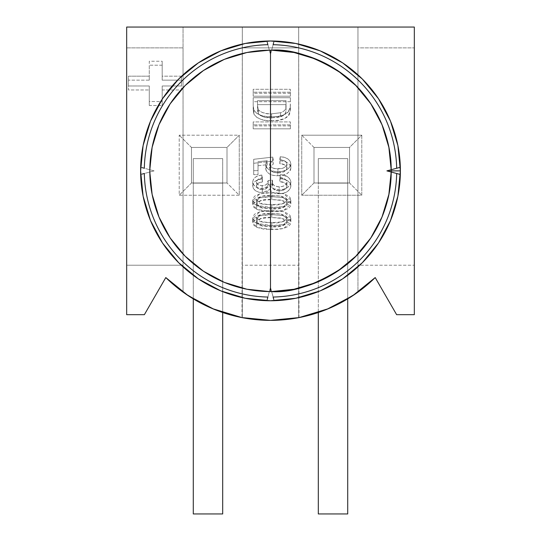 <?xml version="1.0" encoding="UTF-8"?>
<svg xmlns="http://www.w3.org/2000/svg" width="541" height="541" viewBox="0 0 541 541"><rect width="100%" height="100%" fill="white"/><g stroke="black" fill="none" stroke-linecap="round" stroke-linejoin="round"><path stroke-width="0.41" stroke-dasharray="2.71 2.03" d="M400.326 174.567L398.947 174.101L400.326 174.472A129.881 129.881 0 0 1 274.098 300.701L270.5 287.271L266.902 300.701A129.881 129.881 0 0 0 400.326 174.472L386.903 170.875L400.326 167.277A129.881 129.881 0 0 0 274.098 41.042L273.726 42.428L274.098 41.042A129.881 129.881 0 0 1 400.326 167.277L398.947 167.642L400.326 167.183M274.192 41.048L274.098 41.042A129.881 129.881 0 0 1 400.326 167.277L386.903 170.875L391.19 170.875L386.903 170.875L397.75 173.783M140.674 167.183L142.053 167.642L140.674 167.277A129.881 129.881 0 0 1 266.902 41.042A129.881 129.881 0 0 0 140.674 167.277A129.881 129.881 0 0 1 266.902 41.042L267.274 42.428L266.808 41.048M144.325 168.251L143.25 167.967M266.808 300.701L267.274 299.322L266.902 300.701A129.881 129.881 0 0 1 140.619 170.875A129.881 129.881 0 0 0 140.674 174.472L142.053 174.101L140.674 174.472A129.881 129.881 0 0 0 266.902 300.701A129.881 129.881 0 0 1 140.674 174.472L144.325 173.492L140.674 174.567M298.99 317.614L298.679 27.05L242.321 27.05L242.321 47.879L298.679 47.879L242.321 47.879L242.321 265.218L298.679 265.218L298.679 27.05L357.959 27.05L357.959 292.099L355.525 293.824M290.855 218.111L290.348 220.336L288.745 222.236L283.619 224.495L277.776 225.408L271.805 225.644L264.008 225.225L258.368 224.042L255.021 222.371L253.743 221.147L252.782 218.929L253.235 215.92L254.845 214.02L259.978 211.754L265.827 210.841L274.787 210.659L283.619 211.68L288.671 214.013L290.301 215.893L290.855 218.111L290.855 222.094L283.619 215.67L271.805 214.601L271.805 210.611L283.619 211.68L290.855 218.111L283.619 224.495L271.805 225.644L256.644 223.338L252.721 218.145L259.978 211.754L271.805 210.611L271.805 214.601L259.978 215.744L252.721 222.128L252.721 218.145L252.721 222.128L256.644 227.328L256.644 223.338L256.644 227.328L271.805 229.627L271.805 225.644L271.805 229.627L283.619 228.485L290.855 222.094L290.855 218.111M290.855 164.011L289.746 167.399L286.534 169.901L282.314 171.328L275.633 171.68L269.763 170.151L267.342 168.413L266.158 166.75L265.753 164.877L266.118 162.713L267.213 160.697L258.03 161.752L258.03 170.658L253.688 170.658L253.688 159.297L272.732 157.1L273.279 160.035L270.676 161.651L269.614 164.058L270.331 166.182L272.333 167.771L275.024 168.609L280.989 168.603L283.856 167.771L286.094 166.188L286.994 163.984L286.304 162.165L284.532 160.812L279.751 159.663L280.238 156.734L284.126 157.296L287.589 158.736L290.03 161.09L290.855 164.011L290.855 168.001C290.037 163.436 286.5 161.015 280.238 160.718L280.238 156.734C286.5 157.025 290.037 159.453 290.855 164.011C289.53 169.245 285.148 171.828 277.716 171.761C271.068 171.869 267.078 169.576 265.753 164.877L267.213 160.697L258.03 161.752L258.03 170.658L253.688 170.658L253.688 159.297L272.732 157.1L273.279 160.035L269.614 164.058C270.459 167.372 273.225 168.968 277.925 168.826C282.842 168.995 285.864 167.379 286.994 163.984C286.148 161.232 283.734 159.791 279.751 159.663L280.238 156.734L279.751 163.653C283.734 163.774 286.148 165.215 286.994 167.967L286.994 163.984L286.994 167.967C285.864 171.362 282.842 172.978 277.925 172.816L277.925 168.826L277.925 172.816C273.225 172.951 270.459 171.362 269.614 168.041L269.614 164.058L269.614 168.041L273.279 164.018L272.732 157.1L272.732 161.083L253.688 163.287L253.688 159.297L253.688 174.648L253.688 170.658L253.688 174.648L258.03 174.648L258.03 161.752L258.03 165.742L267.213 164.68L267.213 160.697L267.213 164.68L265.753 168.866L265.753 164.877L265.753 168.866C267.078 173.56 271.068 175.852 277.716 175.744L277.716 171.761L277.716 175.744C285.148 175.811 289.53 173.228 290.855 168.001L290.855 164.011M253.202 109.661L253.202 101.708L290.375 101.708L290.104 112.562L289.11 114.983L286.831 117.289L284.498 118.553L278.243 120.298L271.582 120.765L271.582 116.782L271.582 120.765L266.348 120.494L261.283 119.466L256.799 117.424L253.891 114.151L253.891 110.168L253.891 114.151L253.202 109.661L253.891 114.151C257.773 119.02 263.677 121.225 271.582 120.765C282.591 121.272 288.853 117.695 290.375 110.026L290.375 106.043L290.104 108.572L289.11 110.993L286.831 113.299L284.498 114.564L278.243 116.315L274.929 116.673L266.348 116.504L261.283 115.476L256.799 113.434L253.891 110.168L253.202 105.678L253.202 97.718L290.375 97.718L290.375 106.043C288.853 113.705 282.591 117.289 271.582 116.782C263.677 117.241 257.773 115.037 253.891 110.168L253.202 105.678L253.202 97.718L290.375 97.718L290.375 101.708L253.202 101.708L253.202 97.718L253.202 105.678M290.375 92.22L253.202 92.22L253.202 89.292L290.375 89.292L290.375 96.21L290.375 89.292L290.375 92.22L253.202 92.22L253.202 89.292L290.375 89.292L290.375 93.275L253.202 93.275L253.202 89.292L253.202 96.21L253.202 92.22L253.202 96.21L290.375 96.21L290.375 92.22M290.375 124.843L253.202 124.843L253.202 121.914L290.375 121.914L290.375 128.832L290.375 121.914L290.375 124.843L253.202 124.843L253.202 121.914L290.375 121.914L290.375 125.897L253.202 125.897L253.202 121.914L253.202 128.832L253.202 124.843L253.202 128.832L290.375 128.832L290.375 124.843M290.855 200.15L290.348 202.375L288.745 204.282L283.619 206.54L277.776 207.446L271.805 207.683L264.008 207.264L258.368 206.08L255.021 204.417L253.743 203.186L252.782 200.968L253.235 197.959L254.845 196.058L259.978 193.793L265.827 192.887L274.787 192.697L283.619 193.719L288.671 196.052L290.301 197.938L290.855 200.15L290.855 204.14L283.619 197.708L271.805 196.64L271.805 192.65L283.619 193.719L290.855 200.15L283.619 206.54L271.805 207.683L256.644 205.377L252.721 200.184L259.978 193.793L271.805 192.65L271.805 196.64L259.978 197.783L252.721 204.173L252.721 200.184L252.721 204.173L256.644 209.367L256.644 205.377L256.644 209.367L271.805 211.666L271.805 207.683L271.805 211.666L283.619 210.523L290.855 204.14L290.855 200.15M290.855 182.006L289.902 185.171L287.203 187.707L283.43 189.262L279.17 189.722L273.557 188.755L271.284 187.396L269.979 185.441L268.606 186.814L264.657 188.437L258.814 188.2L255.683 186.821L253.479 184.65L252.721 181.965L253.398 179.335L255.447 177.15L258.463 175.744L261.891 175.061L262.378 177.989L258.361 179.152L256.691 181.221L256.691 182.824L258.327 184.765L261.154 185.637L264.569 185.387L266.585 184.38L268.167 180.559L272.542 180.194L272.17 183.203L274.294 185.644L277.912 186.733L281.962 186.53L284.444 185.617L286 184.42L286.994 182.053L286.365 180.194L284.573 178.841L279.751 177.624L280.238 174.696L282.199 174.892L287.555 176.745L290.01 179.091L290.808 181.255L290.855 185.996C290.003 181.458 286.466 179.017 280.238 178.679L280.238 174.696C286.466 175.034 290.003 177.468 290.855 182.006C289.888 187.003 285.993 189.573 279.17 189.722C274.72 189.844 271.656 188.424 269.979 185.441L262.399 188.62C256.671 188.424 253.445 186.205 252.721 181.965C253.316 177.894 256.373 175.595 261.891 175.061L262.378 177.989C258.956 178.219 257.022 179.565 256.583 182.047C257.043 184.434 258.909 185.651 262.182 185.691C266.003 185.489 268.018 183.926 268.221 180.998L268.167 180.559L272.542 180.194L272.028 182.216C272.644 185.238 275.044 186.767 279.217 186.787C283.612 186.78 286.209 185.205 286.994 182.053C286.209 179.281 283.795 177.806 279.751 177.624L280.238 174.696L279.751 181.614C283.795 181.79 286.209 183.264 286.994 186.036L286.994 182.053L286.994 186.036C286.209 189.188 283.612 190.77 279.217 190.777L279.217 186.787L279.217 190.777C275.044 190.75 272.644 189.228 272.028 186.199L272.028 182.216L272.028 186.199L272.542 184.177L272.542 180.194L272.542 184.177L268.167 184.542L268.167 180.559L268.221 184.988C268.018 187.91 266.003 189.472 262.182 189.675L262.182 185.691L262.182 189.675C258.909 189.634 257.043 188.424 256.583 186.03L256.583 182.047L256.583 186.03C257.022 183.555 258.956 182.202 262.378 181.979L262.378 177.989L262.378 181.979L261.891 175.061L261.891 179.044C256.373 179.578 253.316 181.884 252.721 185.955L252.721 181.965L252.721 185.955C253.445 190.195 256.671 192.413 262.399 192.61L262.399 188.62L262.399 192.61L269.979 189.431L269.979 185.441L269.979 189.431C271.656 192.407 274.72 193.834 279.17 193.705L279.17 189.722L279.17 193.705C285.993 193.563 289.888 190.987 290.855 185.996L290.855 182.006M267.511 43.321L267.707 44.044M397.08 173.6L400.326 174.472A129.881 129.881 0 0 1 274.098 300.701L270.5 287.271L266.902 300.701L270.5 287.271L274.098 300.701A129.881 129.881 0 0 1 266.902 300.701L270.5 287.271L274.192 300.701M267.274 299.322L267.883 297.05L267.274 299.322M273.408 298.138L273.117 297.05L273.408 298.138M227.004 182.98L227.004 147.443L227.004 182.98L191.467 182.98L227.004 182.98L227.004 147.443L191.467 147.443L191.467 182.98L191.467 147.443L227.004 147.443L191.467 147.443L191.467 182.98L227.004 182.98L227.004 147.443L239.257 135.196L239.257 195.233L179.22 195.233L179.22 135.196L239.257 135.196L239.257 195.233L227.004 182.98L239.257 195.233L179.22 195.233L179.22 135.196L239.257 135.196L227.004 147.443L191.467 147.443L179.22 135.196L191.467 147.443L191.467 182.98L179.22 195.233L191.467 182.98L227.004 182.98M349.533 182.98L349.533 147.443L349.533 182.98L313.996 182.98L349.533 182.98L349.533 147.443L313.996 147.443L313.996 182.98L313.996 147.443L349.533 147.443L313.996 147.443L313.996 182.98L349.533 182.98L361.78 195.233L301.743 195.233L301.743 135.196L361.78 135.196L361.78 195.233L301.743 195.233L301.743 135.196L313.996 147.443L313.996 182.98L301.743 195.233L313.996 182.98L349.533 182.98L349.533 147.443L361.78 135.196L361.78 195.233L349.533 182.98M154.097 170.875L140.674 174.472L154.097 170.875L140.674 174.472L154.097 170.875L140.674 167.277L154.097 170.875M141.62 186.949L143.379 197.506M147.314 212.031L150.844 221.384M158.229 236.174L162.753 243.396M197.986 278.622L205.228 283.159M219.991 290.524L229.337 294.061M243.869 297.99L254.459 299.761M286.541 299.761L297.131 297.99M311.663 294.061L321.009 290.524M335.805 283.139L343.014 278.622M378.247 243.396L382.791 236.14M390.156 221.384L393.686 212.031M397.621 197.506L399.386 186.915M399.386 154.834L397.621 144.237M393.686 129.718L390.156 120.359M382.771 105.569L378.247 98.347M343.021 63.128L335.765 58.577M321.016 51.219L311.657 47.689M297.131 43.753L286.541 41.988M270.5 54.472L266.902 41.042A129.881 129.881 0 0 1 274.098 41.042L270.5 54.472L266.902 41.048A129.881 129.881 0 0 1 274.098 41.042L270.5 54.472M254.459 41.988L243.869 43.753M229.343 47.689L219.984 51.219M205.195 58.604L197.979 63.128M162.753 98.347L158.215 105.603M150.844 120.359L147.314 129.718M143.379 144.237L141.614 154.834M337.077 304.711L328.468 308.661M165.796 277.567A149.485 149.485 0 0 0 183.041 292.099L183.041 265.218L126.675 265.218L126.675 314.693L144.359 314.693L165.796 277.567A149.485 149.485 0 0 0 183.041 292.099L183.041 47.879L126.675 47.879L126.675 265.218L183.041 265.218L183.041 27.05L126.675 27.05L126.675 314.693L144.359 314.693L165.796 277.567M298.679 317.675A149.485 149.485 0 0 0 357.959 292.099L357.959 27.05L126.675 27.05L126.675 47.879L183.041 47.879L183.041 27.05L183.041 292.099L183.041 27.05L242.321 27.05L242.321 317.675A149.485 149.485 0 0 0 298.679 317.675L298.679 265.218L242.321 265.218L242.321 317.675L270.5 320.353L298.679 317.675L298.679 27.05L298.679 317.675M414.325 27.05L357.959 27.05L357.959 47.879L414.325 47.879L414.325 27.05L357.959 27.05L357.959 265.218L359.758 265.218L357.959 265.218L357.959 47.879L414.325 47.879L414.325 27.05M375.204 277.567L396.641 314.693L414.325 314.693L414.325 265.218L359.758 265.218L414.325 265.218L414.325 47.879L414.325 314.693L396.641 314.693L375.204 277.567M181.499 76.173L181.499 85.985L162.192 85.985L162.192 101.525L149.269 101.525L149.269 85.985L128.427 85.985L128.427 76.173L149.269 76.173L149.269 61.221L162.192 61.221L162.192 76.173L181.499 76.173L181.499 89.968L162.192 89.968L162.192 105.509L149.269 105.509L149.269 89.968L128.427 89.968L128.427 80.156L149.269 80.156L149.269 65.204L162.192 65.204L162.192 80.156L162.192 61.221L162.192 65.204L162.192 61.221L149.269 61.221L149.269 80.156L149.269 76.173L128.427 76.173L128.427 89.968L128.427 85.985L149.269 85.985L149.269 105.509L149.269 101.525L162.192 101.525L162.192 105.509L162.192 85.985L162.192 89.968L162.192 85.985L181.499 85.985L181.499 76.173L162.192 76.173L162.192 80.156L181.499 80.156L181.499 76.173M400.381 170.875A129.881 129.881 0 0 0 400.326 167.277L398.947 167.642L400.326 167.277A129.881 129.881 0 0 1 400.381 170.875M242.321 317.675L242.321 27.05L242.01 317.614M212.532 308.661L203.923 304.711M185.475 293.824L183.041 292.099M313.996 147.443L301.743 135.196L361.78 135.196L349.533 147.443L313.996 147.443M162.192 65.204L149.269 65.204L149.269 80.156L128.427 80.156L128.427 89.968L149.269 89.968L149.269 105.509L162.192 105.509L162.192 89.968L181.499 89.968L181.499 80.156L162.192 80.156L162.192 65.204M290.375 93.275L253.202 93.275L253.202 96.21L290.375 96.21L290.375 93.275M257.55 104.636L257.577 110.607L258.287 113.583L260.688 115.767L264.049 117.086L271.535 117.837L278.412 117.248L283.139 115.646L284.985 113.968L285.824 111.865L286.027 104.636L257.55 104.636L286.027 104.636L286.027 100.653L257.55 100.653L257.55 109.593L257.55 104.636M257.55 105.61L258.287 109.6L258.287 113.583L257.55 109.593L257.55 105.61L258.287 109.6C261.506 112.832 265.922 114.246 271.535 113.847L271.535 117.837C265.922 118.236 261.506 116.815 258.287 113.583L258.287 109.6L259.301 110.81L262.304 112.542L267.748 113.691L271.535 113.847L280.61 112.724L280.61 116.714L271.535 117.837L271.535 113.847L280.61 112.724C284.552 111.399 286.358 109.052 286.027 105.684L286.027 109.674C286.358 113.035 284.552 115.382 280.61 116.714L280.61 112.724L283.139 111.656L284.985 109.985L285.824 107.882L286.027 100.653L286.027 109.674L286.027 100.653L257.55 100.653L257.55 105.61M290.375 125.897L253.202 125.897L253.202 128.832L290.375 128.832L290.375 125.897M280.238 160.718L284.126 161.286L287.589 162.719L290.03 165.073L290.855 168.001L290.591 169.746L289.746 171.382L286.534 173.884L282.314 175.311L277.716 175.744L273.577 175.399L269.763 174.141L267.342 172.403L265.854 169.813L266.118 166.702L267.213 164.68L258.03 165.742L258.03 174.648L253.688 174.648L253.688 163.287L272.732 161.083L273.279 164.018L270.676 165.634L269.682 167.399L270.331 170.172L272.333 171.761L275.024 172.593L280.989 172.593L283.856 171.754L286.771 169.123L286.818 167.02L284.532 164.795L279.751 163.653L280.238 160.718M271.805 196.64L283.619 197.708L288.671 200.035L290.727 203.01L290.348 206.364L288.745 208.265L283.619 210.523L277.776 211.436L264.008 211.254L256.644 209.367L253.743 207.169L252.782 204.951L253.235 201.942L254.845 200.042L259.978 197.783L265.827 196.87L271.805 196.64M256.583 204.052L257.151 205.688L260.634 207.771L271.792 208.738L282.821 207.798L286.365 205.823L286.994 204.221L286.419 202.591L282.916 200.535L271.792 199.575L260.769 200.501L257.218 202.456L256.583 204.052C259.788 200.204 264.86 198.709 271.792 199.575L271.792 195.585C264.86 194.719 259.788 196.214 256.583 200.062L256.583 204.052L256.583 200.062L262.804 204.241L271.792 204.748L271.792 208.738L262.804 208.224L256.583 204.052M271.792 204.748C278.743 205.614 283.809 204.113 286.994 200.238L286.994 204.221C283.809 208.096 278.743 209.604 271.792 208.738L271.792 204.748L282.821 203.808L286.365 201.84L286.994 200.238L280.752 196.092L271.792 195.585L271.792 199.575L280.752 200.075L286.994 204.221L286.953 199.751L286.419 198.601L284.884 197.364L280.752 196.092L276.289 195.68L262.919 196.079L258.801 197.296L257.218 198.466L256.583 200.062L257.151 201.705L260.634 203.781L271.792 204.748M271.805 214.601L283.619 215.67L288.671 217.996L290.727 220.971L290.348 224.326L288.745 226.226L283.619 228.485L277.776 229.398L264.008 229.215L256.644 227.328L253.743 225.13L252.782 222.912L253.235 219.903L254.845 218.003L259.978 215.744L265.827 214.831L271.805 214.601M256.583 222.013L257.151 223.649L260.634 225.725L271.792 226.693L282.821 225.759L286.365 223.785L286.994 222.182L286.419 220.552L282.916 218.496L271.792 217.529L260.769 218.463L257.218 220.417L256.583 222.013C259.788 218.165 264.86 216.671 271.792 217.529L271.792 213.546C264.86 212.681 259.788 214.175 256.583 218.023L256.583 222.013L256.583 218.023L262.804 222.202L271.792 222.709L271.792 226.693L262.804 226.185L256.583 222.013M271.792 222.709C278.743 223.575 283.809 222.074 286.994 218.199L286.994 222.182C283.809 226.057 278.743 227.565 271.792 226.693L271.792 222.709L282.821 221.769L286.365 219.795L286.994 218.199L280.752 214.053L271.792 213.546L271.792 217.529L280.752 218.037L286.994 222.182L286.953 217.712L286.419 216.562L284.884 215.325L280.752 214.053L276.289 213.641L262.919 214.04L258.801 215.257L257.218 216.427L256.583 218.023L257.151 219.66L260.634 221.742L271.792 222.709M280.238 178.679L284.113 179.274L287.555 180.735L290.01 183.074L290.652 184.495L290.794 186.814L289.902 189.161L287.203 191.69L283.43 193.245L277.722 193.658L273.557 192.745L271.284 191.386L269.979 189.431L266.781 191.825L264.657 192.42L258.814 192.183L255.683 190.811L253.479 188.633L252.904 187.328L252.884 184.609L253.398 183.318L255.447 181.134L258.463 179.734L261.891 179.044L262.378 181.979L258.361 183.135L256.691 185.211L256.691 186.807L258.327 188.748L261.154 189.62L264.569 189.377L266.585 188.369L268.167 184.542L272.542 184.177L272.17 187.186L274.294 189.634L277.912 190.716L281.962 190.513L286 188.41L286.994 186.036L286.365 184.183L284.573 182.824L279.751 181.614L280.238 178.679M318.304 183.129L318.304 158.621L318.304 183.129L347.714 183.129L347.714 158.621L318.304 158.621L318.304 183.129L347.714 183.129L347.714 158.621L347.714 183.129L318.304 183.129L318.304 158.621L347.714 158.621L318.304 158.621L347.714 158.621L347.714 183.129L347.714 158.621L347.714 183.129L318.304 183.129L318.304 513.95L318.304 183.129L347.714 183.129L347.714 513.95L318.304 513.95L347.714 513.95L347.714 183.129L318.304 183.129M347.714 298.875L347.714 183.129L347.714 298.875M222.696 183.129L222.696 158.621L222.696 183.129L222.696 158.621L193.286 158.621L193.286 183.129L222.696 183.129L193.286 183.129L193.286 158.621L193.286 183.129L222.696 183.129L193.286 183.129L193.286 158.621L222.696 158.621L193.286 158.621L193.286 183.129L193.286 158.621L222.696 158.621L222.696 513.95L193.286 513.95L193.286 183.129L193.286 513.95L222.696 513.95L222.696 183.129L193.286 183.129L222.696 183.129L222.696 312.509L222.696 183.129M269.35 291.558L270.5 291.565A120.69 120.69 0 0 0 391.19 170.875A120.69 120.69 0 0 0 270.5 50.185A120.69 120.69 0 0 0 149.81 170.875A120.69 120.69 0 0 0 270.5 291.565L271.65 291.558M391.184 172.018L391.184 169.725M271.65 50.191L269.35 50.191M149.816 169.725L149.816 172.018"/><path stroke-width="0.81" d="M398.947 174.101L396.675 173.492A126.202 126.202 0 0 1 273.117 297.05L273.726 299.322L273.117 297.05A126.202 126.202 0 0 0 396.675 173.492L398.947 174.101M377.99 97.968L362.342 79.033L378.49 98.719L390.494 121.17L397.885 145.536L400.381 170.875A129.874 129.874 0 0 1 400.326 174.472L386.903 170.875L400.326 167.277A129.874 129.874 0 0 1 400.326 174.472L400.326 174.472A129.881 129.881 0 0 1 274.098 300.701L274.098 300.701A129.881 129.881 0 0 0 400.381 170.875L391.19 170.875L400.374 170.875A129.881 129.881 0 0 1 270.5 300.755A129.881 129.881 0 0 1 140.619 170.875L143.115 145.536L150.506 121.17L162.51 98.719L178.658 79.033L163.01 97.968M273.726 42.421L273.117 44.7A126.202 126.202 0 0 1 396.675 168.251L398.947 167.642L396.675 168.251A126.202 126.202 0 0 0 273.117 44.7L273.726 42.428M163.01 243.775L178.658 262.71L162.51 243.031L150.506 220.572L143.115 196.214L140.619 170.875A129.881 129.881 0 0 1 270.5 40.994A129.881 129.881 0 0 1 400.381 170.875A129.874 129.874 0 0 0 400.326 167.277L400.326 167.277A129.881 129.881 0 0 0 274.098 41.042L274.098 41.042A129.881 129.881 0 0 1 400.326 167.277L386.903 170.875L400.326 174.472A129.881 129.881 0 0 0 400.381 170.875L397.885 196.214L390.494 220.572L378.49 243.031L362.342 262.71L377.99 243.775M142.053 167.642L144.325 168.251A126.202 126.202 0 0 1 267.883 44.7L267.274 42.428L267.883 44.7A126.202 126.202 0 0 0 144.325 168.251L142.053 167.642M266.902 41.042A129.881 129.881 0 0 0 140.619 170.875A129.881 129.881 0 0 1 140.674 167.277L140.674 167.277A129.881 129.881 0 0 1 266.902 41.042L266.902 41.048A129.874 129.874 0 0 1 274.098 41.048A129.874 129.874 0 0 0 266.902 41.048L266.902 41.048M267.268 299.329L267.883 297.05A126.202 126.202 0 0 1 144.325 173.492L142.053 174.101L144.325 173.492A126.202 126.202 0 0 0 267.883 297.05L267.274 299.322M140.674 174.472A129.881 129.881 0 0 0 266.902 300.701L266.902 300.701A129.881 129.881 0 0 1 140.674 174.472L140.674 174.472A129.874 129.874 0 0 1 140.674 167.277A129.874 129.874 0 0 0 140.674 174.472L140.674 174.472M274.098 300.701A129.874 129.874 0 0 1 266.902 300.701A129.874 129.874 0 0 0 274.098 300.701M140.674 174.567L141.62 186.949M143.379 197.506L143.649 198.763M143.69 198.946L147.314 212.031M150.844 221.384L151.169 222.148M151.243 222.317L158.229 236.174M343.407 278.358L362.342 262.71L342.656 278.865L320.204 290.869L295.839 298.253L270.5 300.755L245.161 298.253L220.796 290.869L198.344 278.865L178.658 262.71L197.593 278.358M205.228 283.159L219.058 290.132M219.227 290.199L219.991 290.524M229.337 294.061L242.429 297.685M242.611 297.726L243.869 297.99M254.459 299.761L266.808 300.701M274.192 300.701L286.541 299.761M297.131 297.99L298.389 297.726M298.571 297.685L311.663 294.061M321.009 290.524L321.773 290.199M321.942 290.132L335.805 283.139M382.791 236.14L389.757 222.317M389.831 222.148L390.156 221.384M393.686 212.031L397.31 198.946M397.351 198.763L397.621 197.506M399.386 186.915L400.326 174.567M400.326 167.183L399.386 154.834M397.621 144.237L397.351 142.986M397.31 142.804L393.686 129.718M390.156 120.359L389.831 119.595M389.757 119.426L382.771 105.569M197.593 63.385L178.658 79.033L198.344 62.884L220.796 50.881L245.161 43.49L270.5 40.994L295.839 43.49L320.204 50.881L342.656 62.884L362.342 79.033L343.407 63.385M335.765 58.577L321.942 51.618M321.773 51.544L321.016 51.219M311.657 47.689L298.571 44.064M298.389 44.024L297.131 43.753M286.541 41.988L274.192 41.048M266.808 41.048L254.459 41.988M243.869 43.753L242.611 44.024M242.429 44.064L229.343 47.689M219.984 51.219L219.227 51.544M219.058 51.618L205.195 58.604M158.215 105.603L151.243 119.426M151.169 119.595L150.844 120.359M147.314 129.718L143.69 142.804M143.649 142.986L143.379 144.237M141.614 154.834L140.674 167.183M355.525 293.824L337.077 304.711M328.468 308.661L298.99 317.614M375.204 277.567A149.485 149.485 0 0 1 165.796 277.567L144.359 314.693L126.675 314.693L126.675 27.05L414.325 27.05L414.325 314.693L396.641 314.693L375.204 277.567L396.641 314.693L414.325 314.693L414.325 27.05L126.675 27.05L126.675 314.693L144.359 314.693L165.796 277.567L188.329 295.744L213.945 309.242L241.685 317.553L270.5 320.353L299.315 317.553L327.055 309.242L352.671 295.744L375.204 277.567A149.485 149.485 0 0 1 357.959 292.099A149.485 149.485 0 0 0 375.204 277.567M183.041 292.099A149.485 149.485 0 0 0 242.321 317.675M242.01 317.614L212.532 308.661M203.923 304.711L185.475 293.824M347.714 513.95L347.714 298.875L347.714 513.95L318.304 513.95L347.714 513.95M318.304 312.509L318.304 513.95L318.304 312.509M193.286 298.875L193.286 513.95L222.696 513.95L222.696 312.509L222.696 513.95L193.286 513.95L193.286 298.875M270.5 50.185A120.69 120.69 0 0 1 391.19 170.875A120.69 120.69 0 0 1 270.5 291.565C291.477 293.175 315.613 285.127 342.913 267.423C368.834 248.907 391.67 211.842 391.19 170.875C391.67 129.901 368.834 92.842 342.913 74.32C315.613 56.616 291.477 48.575 270.5 50.185L270.5 291.565L270.5 50.185A120.69 120.69 0 0 0 149.81 170.875A120.69 120.69 0 0 0 270.5 291.565A120.69 120.69 0 0 1 149.81 170.875A120.69 120.69 0 0 1 270.5 50.185M271.65 291.558L294.047 289.246L316.688 282.375L337.55 271.224L355.843 256.211L370.849 237.925L382 217.056L388.871 194.415L391.184 172.018M391.184 169.725L388.871 147.328L382 124.687L370.849 103.825L355.843 85.532L337.55 70.526L316.688 59.368L294.047 52.504L271.65 50.191M269.35 50.191L246.953 52.504L224.312 59.368L203.45 70.526L185.157 85.532L170.151 103.825L159 124.687L152.129 147.328L149.816 169.725M149.816 172.018L152.129 194.415L159 217.056L170.151 237.925L185.157 256.211L203.45 271.224L224.312 282.375L246.953 289.246L269.35 291.558"/></g></svg>
